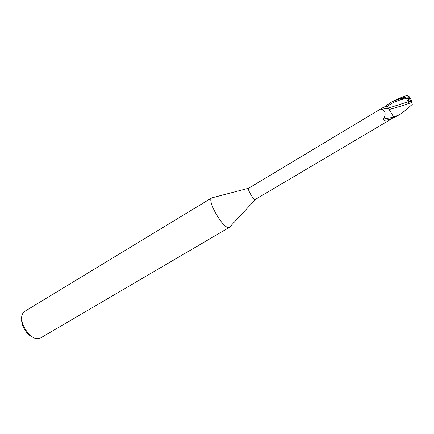 <?xml version="1.0" encoding="UTF-8"?>
<svg xmlns="http://www.w3.org/2000/svg" width="434" height="434" viewBox="0 0 434 434"><rect width="100%" height="100%" fill="white"/><g stroke="black" fill="none" stroke-linecap="round" stroke-linejoin="round"><path stroke-width="0.65" d="M212.693 197.638L211.754 197.882C206.752 200.069 222.42 227.888 228.49 227.541L229.423 227.356L230.015 226.684M382.452 107.914L386.895 105.657L388.435 108.272L381.443 109.27L382.452 107.914L248.622 188.237C247.12 189.002 253.044 199.39 255.083 199.564L389.808 119.936L393.763 117.229M211.825 197.839L24.781 311.324L22.79 313.462C18.006 320.764 29.121 339.41 37.818 338.666L40.644 337.934L229.423 227.356M406.539 98.556C399.112 99.652 392.71 102.25 387.334 106.341L386.678 105.299L390.34 102.684C395.971 99.619 402.54 97.965 410.049 97.721L410.217 98.1L406.3 98.437L408.768 102.446L411.269 100.932L412.267 104.415L411.519 100.759L411.009 99.928L410.477 100.688M387.931 107.285L387.334 106.346M408.405 101.681L389.841 107.643L388.511 108.24L389.26 109.509L388.435 108.278L393.247 116.372L392.813 117.359L389.694 119.491L384.171 120.402L383.575 119.008C385.94 114.69 385.571 111.457 382.473 109.303M389.694 119.491L384.171 120.402M392.813 117.359L383.575 119.008M404.965 110.67L400.289 114.218L393.692 117.104L388.875 109.021M411.671 102.516L401.407 106.015L389.179 109.536M21.765 318.968C20.865 325.131 26.642 334.815 32.49 336.952M410.146 100.194L409.05 101.985L408.454 98.838L409.333 98.724L410.689 100.997M410.217 98.1L410.428 98.589L408.454 98.838L409.468 99.028M410.683 100.992L409.05 101.985L411.231 100.666L411.785 102.587L411.519 100.759M406.3 98.437L408.454 98.838L409.05 101.985L408.768 102.446M393.692 117.104L393.985 117.587L400.002 114.392M407 95.366L409.067 96.516L398.244 98.724L390.34 102.684M409.067 96.516L410.049 97.721M387.323 106.379L384.236 106.97M410.168 98.003L408.54 98.225M255.371 199.553L229.347 227.394M388.435 108.272L381.443 109.27M248.622 188.237L211.754 197.882M398.244 98.73L407.081 95.334M412.267 104.415L403.495 111.983"/></g></svg>
